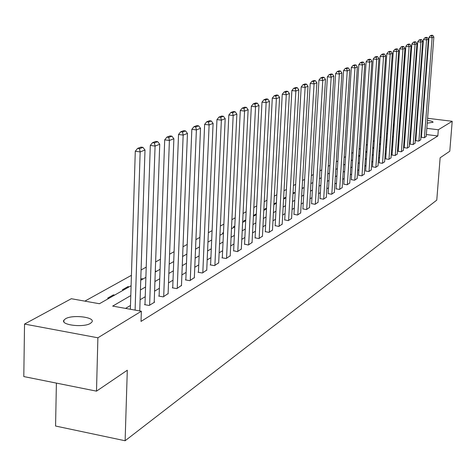 <?xml version="1.0" encoding="UTF-8"?>
<svg xmlns="http://www.w3.org/2000/svg" width="476" height="476" viewBox="0 0 476 476"><rect width="100%" height="100%" fill="white"/><g stroke="black" fill="none" stroke-linecap="round" stroke-linejoin="round"><path stroke-width="0.71" d="M427.436 120.38C431.208 120.904 433.071 121.541 433.035 122.278L427.222 123.159M422.48 122.79L422.004 122.725M90.458 323.353C83.669 327.857 60.238 325.019 63.915 320.158L65.515 318.765C72.501 314.368 95.414 317.159 91.945 322.008L90.458 323.353M56.4 383.103L55.567 426.032L125.117 440.752L436.772 200.134L440.133 157.782L449.778 151.231L452.2 121.285L438.325 129.764L426.823 128.336M125.117 440.752L127.3 370.233L96.497 391.153L23.8 376.564L24.538 324.061L71.317 298.72L99.419 303.736L131.102 285.743M393.795 130.436L392.998 130.4M387.488 133.453L386.577 133.952M380.978 137.058L379.985 137.606M374.291 140.765L373.214 141.36M367.412 144.573L366.246 145.222M360.338 148.494L359.082 149.19M353.067 152.522L351.71 153.278M345.582 156.669L344.118 157.479M337.877 160.942L336.306 161.81M329.939 165.339L328.25 166.273M321.758 169.867L319.949 170.872M313.327 174.537L311.393 175.614M304.634 179.357L302.558 180.505M295.661 184.331L293.442 185.557M286.397 189.46L284.029 190.775M276.83 194.761L274.301 196.166M266.947 200.241L264.24 201.741M256.719 205.906L253.833 207.506M246.146 211.766L243.063 213.468M235.192 217.829L231.913 219.65M223.851 224.119L220.352 226.058M212.094 230.634L208.363 232.699M199.896 237.387L195.922 239.595M187.241 244.402L183.004 246.752M174.097 251.685L169.575 254.19M160.436 259.253L155.616 261.925M146.221 267.125L141.08 269.975M131.43 275.324L84.841 301.135M393.093 130.347L393.533 124.2L394.271 123.802M399.685 120.868L400.447 120.458M405.766 117.572L406.462 117.197M399.667 131.174L398.942 131.084M99.549 303.664L98.163 303.515M108.915 298.345L107.671 298.125L113.419 294.87L114.651 295.084M123.653 289.973L122.433 289.759L127.955 286.629L129.169 286.838M143.139 278.906L141.943 278.704L140.777 279.364M156.592 271.266L155.295 271.136M169.551 263.906L169.218 263.847M223.44 233.091L222.643 232.966L223.47 232.502M234.376 227.088L233.305 226.921L234.805 226.076M244.676 221.239L243.623 221.078L245.747 219.876M254.648 215.574L253.613 215.414L256.314 213.885M264.311 210.089L263.811 210.011M266.536 208.089L263.829 209.624M276.407 202.657L273.884 203.924M285.945 197.647L285.166 197.534L283.607 198.415M294.852 192.738L293.876 192.596L293.02 193.083M303.295 187.943L302.129 187.919M311.494 183.29L310.941 183.212M359.868 155.545L359.368 155.479L359.892 155.182M366.883 151.826L366.014 151.713L366.966 151.172M373.351 148.155L372.75 148.078M373.838 147.274L372.762 147.887M380.532 143.484L379.539 144.049M387.042 139.795L386.131 140.313M393.372 136.314L392.545 136.677M399.525 133.078L398.793 133.137M130.799 295.572L112.669 306.104L141.36 311.227L141.021 321.413L437.837 135.969L426.347 134.529M421.629 133.934L421.153 133.875M416.173 135.702L415.607 136.035M410.455 139.099L409.83 139.474M404.588 142.586L403.898 142.996M398.573 146.162L397.817 146.614M392.402 149.827L391.57 150.327M386.06 153.593L385.149 154.135M379.55 157.461L378.563 158.05M372.863 161.435L371.792 162.078M365.99 165.523L364.824 166.213M358.922 169.724L357.666 170.468M351.657 174.043L350.3 174.847M344.172 178.488L342.714 179.357M336.472 183.064L334.902 183.992M328.547 187.776L326.857 188.776M320.378 192.625L318.569 193.702M311.953 197.635L310.019 198.784M303.272 202.794L301.195 204.025M294.311 208.119L292.097 209.434M285.065 213.611L282.696 215.021M275.509 219.287L272.98 220.793M265.638 225.154L262.942 226.76M255.434 231.217L252.554 232.931M244.878 237.488L241.808 239.315M233.954 243.986L230.676 245.931M222.637 250.709L219.144 252.786M210.91 257.677L207.185 259.89M198.748 264.906L194.779 267.262M186.122 272.403L181.897 274.92M173.02 280.191L168.51 282.869M159.395 288.289L154.593 291.139M145.234 296.703L140.111 299.749M130.489 305.467L125.545 308.406M140.081 311.001L139.748 310.84M144.978 304.36L144.514 304.64L149.166 305.461L154.652 302.117L154.212 302.04M159.127 295.804L158.681 296.072L163.262 296.869L168.111 293.579M172.74 287.575L172.312 287.831L176.816 288.605L181.481 285.439M185.836 279.656L185.42 279.906L189.859 280.656L194.351 277.609M198.444 272.028L198.052 272.272L202.413 272.998L206.745 270.065M210.6 264.68L210.219 264.912L214.515 265.62L218.692 262.794M222.322 257.593L221.953 257.819L226.183 258.504L230.217 255.779M233.633 250.757L237.447 251.637L241.338 249.007M244.551 244.152L248.317 245.009L252.072 242.468M255.1 237.774L258.819 238.607L262.454 236.155M265.305 231.61L268.976 232.419L272.486 230.045M275.17 225.642L278.793 226.433L282.191 224.136M284.713 219.87L288.295 220.638L291.586 218.419M293.96 214.283L297.5 215.027L300.683 212.879M302.914 208.863L306.413 209.595L309.501 207.506M311.596 203.615L315.053 204.323L318.045 202.306M320.015 198.528L323.43 199.218L326.334 197.26M328.184 193.589L331.558 194.262L334.378 192.363M336.11 188.793L339.447 189.454L342.185 187.609M343.809 184.141L347.105 184.783L349.765 182.992M351.288 179.619L354.549 180.249L357.131 178.506M358.559 175.227L361.778 175.84L364.289 174.145M365.622 170.955L368.811 171.55L371.25 169.908M372.494 166.796L375.647 167.385L378.021 165.785M379.182 162.756L382.299 163.327L384.614 161.769M385.691 158.817L388.773 159.377L391.028 157.865M392.028 154.986L395.08 155.533L397.276 154.057M398.204 151.255L401.22 151.79L403.356 150.351M404.219 147.619L407.206 148.143L409.289 146.745M410.086 144.073L413.037 144.585L415.066 143.222M415.798 140.616L418.725 141.122L420.707 139.789M421.379 137.243L424.271 137.737L426.204 136.439M96.497 391.153L97.889 337.793L24.538 324.061M411.55 116.334L412.145 116.406M417.041 117.001L417.577 117.066M422.39 117.655L422.867 117.715M427.597 118.292L452.2 121.285M437.837 135.969L438.325 129.764M141.36 311.227L97.889 337.793M422.206 120.053L422.688 120.059M416.643 129.478L416.078 129.805M410.925 132.798L410.3 133.161M405.058 136.207L404.368 136.612M399.043 139.706L398.281 140.146M392.873 143.288L392.04 143.776M386.53 146.971L385.62 147.5M380.021 150.755L379.033 151.332M373.333 154.64L372.256 155.271M366.46 158.639L365.294 159.317M359.392 162.744L358.13 163.476M352.121 166.969L350.758 167.76M344.636 171.318L343.178 172.163M336.937 175.793L335.366 176.703M329.005 180.404L327.315 181.38M320.83 185.152L319.021 186.199M312.405 190.043L310.471 191.168M303.718 195.095L301.647 196.296M294.757 200.301L292.538 201.592M285.499 205.68L283.131 207.054M275.943 211.231L273.414 212.701M266.066 216.967L263.365 218.538M255.856 222.905L252.976 224.577M245.295 229.039L242.219 230.824M234.359 235.394L231.08 237.298M223.036 241.975L219.537 244.004M211.296 248.793L207.572 250.959M199.123 255.868L195.154 258.176M186.491 263.21L182.26 265.667M173.371 270.832L168.861 273.45M159.74 278.752L154.926 281.548M145.555 286.992L140.432 289.973M422.099 127.752L421.623 127.693M411.401 126.42L410.806 126.348M405.832 125.729L405.177 125.646M400.114 125.021L399.388 124.932M394.235 124.29L393.533 124.2M140.747 280.263L145.882 277.347M155.259 272.022L160.079 269.285M169.206 264.103L173.722 261.532M182.617 256.481L186.854 254.077M195.529 249.15L199.498 246.895M207.952 242.094L211.683 239.975M219.936 235.293L223.428 233.305M231.485 228.73L234.763 226.868M242.629 222.399L245.705 220.65M253.393 216.288L256.278 214.646M263.793 210.38L266.495 208.845M273.843 204.674L276.377 203.234M283.565 199.146L285.939 197.802M292.978 193.803L295.197 192.542M302.087 188.627L304.164 187.449M310.917 183.617L312.857 182.516M319.473 178.756L321.282 177.726M327.768 174.043L329.457 173.085M335.818 169.474L337.389 168.581M343.636 165.035L345.094 164.202M351.223 160.721L352.579 159.954M358.595 156.539L359.85 155.825M365.758 152.469L366.919 151.808M372.72 148.512L373.797 147.905M379.497 144.668L380.485 144.103M386.084 140.92L387 140.402M392.504 137.278L393.337 136.802M398.751 133.732L399.513 133.298M404.838 130.275L405.528 129.883M410.764 126.908L411.389 126.551M113.389 295.798L113.419 294.87M127.931 287.546L127.955 286.629M141.913 279.602L141.943 278.704M155.384 271.951L155.414 271.07M276.145 203.365L276.181 202.621M285.124 198.266L285.166 197.534M293.835 193.315L293.876 192.596M302.29 188.514L302.325 187.806M393.176 136.898L393.218 136.297M398.971 133.607L399.013 133.012M135.101 310.108L140.152 151.921L135.291 151.243L130.37 309.263M139.742 310.941L145.001 150.023L140.152 151.921L139.516 148.685L142.913 147.37L140.979 147.102L137.57 148.417L139.516 148.685M135.291 151.243L137.57 148.417M142.913 147.37L145.001 150.023M149.625 305.181L155.075 146.084L150.297 145.43L144.966 304.717M154.2 302.391L159.728 144.264L155.075 146.084L154.438 142.919L157.699 141.658L155.801 141.402L152.528 142.657L154.438 142.919M150.297 145.43L152.528 142.657M157.699 141.658L159.728 144.264M163.702 296.596L169.396 140.48L164.702 139.843L159.115 296.143M168.099 293.918L173.871 138.73L169.396 140.48L168.76 137.386L171.895 136.172L170.021 135.922L166.88 137.13L168.76 137.386M164.702 139.843L166.88 137.13M171.895 136.172L173.871 138.73M177.239 288.343L183.159 135.101L178.536 134.482L172.723 287.903M181.469 285.767L187.455 133.417L183.159 135.101L182.522 132.066L185.533 130.906L183.694 130.662L180.672 131.822L182.522 132.066M178.536 134.482L180.672 131.822M185.533 130.906L187.455 133.417M190.263 280.406L196.386 129.924L191.84 129.323L185.819 279.971M194.339 277.919L200.521 128.306L196.386 129.924L195.749 126.955L198.647 125.837L196.838 125.599L193.928 126.717L195.749 126.955M191.84 129.323L193.928 126.717M198.647 125.837L200.521 128.306M202.812 272.754L209.113 124.944L204.638 124.367L198.433 272.332M206.733 270.362L213.093 123.391L209.113 124.944L208.476 122.04L211.267 120.963L209.482 120.731L206.685 121.808L208.476 122.04M204.638 124.367L206.685 121.808M211.267 120.963L213.093 123.391M214.896 265.388L221.364 120.154L216.961 119.589L210.588 264.971M218.68 263.079L225.196 118.655L221.364 120.154L220.733 117.304L223.417 116.269L221.661 116.043L218.972 117.078L220.733 117.304M216.961 119.589L218.972 117.078M223.417 116.269L225.196 118.655M226.552 258.278L233.175 115.537L228.837 114.984L222.31 257.873M230.2 256.058L236.864 114.091L233.175 115.537L232.538 112.741L235.132 111.741L233.401 111.527L230.806 112.526L232.538 112.741M228.837 114.984L230.806 112.526M235.132 111.741L236.864 114.091M237.798 251.423L244.557 111.086L240.285 110.545L233.621 251.025M241.32 249.275L248.115 109.688L244.557 111.086L243.926 108.344L246.425 107.38L244.724 107.165L242.219 108.129L243.926 108.344M240.285 110.545L242.219 108.129M246.425 107.38L248.115 109.688M248.662 244.801L255.535 106.791L251.328 106.267L244.539 244.414M252.06 242.73L258.974 105.446L255.535 106.791L254.91 104.101L257.32 103.167L255.642 102.965L253.226 103.893L254.91 104.101M251.328 106.267L253.226 103.893M257.32 103.167L258.974 105.446M259.152 238.405L266.138 102.643L261.99 102.132L255.088 238.024M262.437 236.399L269.458 101.346L266.138 102.643L265.513 100.002L267.839 99.103L266.191 98.901L263.853 99.799L265.513 100.002M261.99 102.132L263.853 99.799M267.839 99.103L269.458 101.346M269.291 232.223L276.377 98.639L272.296 98.139L265.287 231.848M272.474 230.283L279.585 97.384L276.377 98.639L275.753 96.045L278.008 95.176L276.377 94.98L274.122 95.849L275.753 96.045M272.296 98.139L274.122 95.849M278.008 95.176L279.585 97.384M279.103 226.243L286.272 94.766L282.25 94.284L275.158 225.874M282.179 224.369L289.378 93.552L286.272 94.766L285.654 92.219L287.831 91.38L286.225 91.19L284.047 92.029L285.654 92.219M282.25 94.284L284.047 92.029M287.831 91.38L289.378 93.552M288.599 220.453L295.846 91.023L291.877 90.547L284.702 220.096M291.574 218.639L298.851 89.845L295.846 91.023L295.233 88.524L297.333 87.709L295.751 87.524L293.644 88.334L295.233 88.524M291.877 90.547L293.644 88.334M297.333 87.709L298.851 89.845M297.786 214.849L305.11 87.4L301.195 86.935L293.948 214.498M300.671 213.093L308.014 86.263L305.11 87.4L304.497 84.942L306.532 84.157L304.973 83.972L302.932 84.758L304.497 84.942M301.195 86.935L302.932 84.758M306.532 84.157L308.014 86.263M306.693 209.422L314.077 83.889L310.215 83.443L302.903 209.077M309.489 207.715L316.891 82.794L314.077 83.889L313.464 81.479L315.439 80.718L313.898 80.539L311.923 81.301L313.464 81.479M310.215 83.443L311.923 81.301M315.439 80.718L316.891 82.794M315.326 204.162L322.758 80.498L318.956 80.051L311.584 203.823M318.033 202.508L325.489 79.427L322.758 80.498L322.157 78.124L324.067 77.38L322.55 77.207L320.634 77.945L322.157 78.124M318.956 80.051L320.634 77.945M324.067 77.38L325.489 79.427M323.692 199.057L331.177 77.201L327.423 76.773L320.003 198.724M326.322 197.457L333.819 76.166L331.177 77.201L330.576 74.869L332.427 74.149L330.933 73.982L329.077 74.696L330.576 74.869M327.423 76.773L329.077 74.696M332.427 74.149L333.819 76.166M331.814 194.107L339.34 74.012L335.634 73.59L328.172 193.78M334.366 192.554L341.905 73.007L339.34 74.012L338.739 71.715L340.536 71.019L339.061 70.853L337.258 71.543L338.739 71.715M335.634 73.59L337.258 71.543M340.536 71.019L341.905 73.007M339.691 189.299L347.254 70.912L343.601 70.502L336.098 188.978M342.173 187.794L349.741 69.942L347.254 70.912L346.659 68.651L348.402 67.979L346.945 67.812L345.201 68.49L346.659 68.651M343.601 70.502L345.201 68.49M348.402 67.979L349.741 69.942M347.349 184.634L354.941 67.907L351.33 67.503L343.797 184.319M349.753 183.171L357.351 66.961L354.941 67.907L354.346 65.682L356.042 65.028L354.602 64.867L352.906 65.521L354.346 65.682M351.33 67.503L352.906 65.521M356.042 65.028L357.351 66.961M354.781 180.106L362.397 64.992L358.839 64.593L351.276 179.791M357.119 178.678L364.747 64.076L362.397 64.992L361.814 62.796L363.456 62.166L362.034 62.005L360.386 62.642L361.814 62.796M358.839 64.593L360.386 62.642M363.456 62.166L364.747 64.076M362.004 175.698L369.644 62.16L366.127 61.767L358.547 175.394M364.277 174.311L371.923 61.267L369.644 62.16L369.061 60L370.661 59.381L369.257 59.226L367.656 59.845L369.061 60M366.127 61.767L367.656 59.845M370.661 59.381L371.923 61.267M369.031 171.419L376.689 59.405L373.214 59.024L365.61 171.116M371.238 170.069L378.902 58.536L376.689 59.405L376.105 57.275L377.658 56.674L376.272 56.525L374.719 57.126L376.105 57.275M373.214 59.024L374.719 57.126M377.658 56.674L378.902 58.536M375.862 167.255L383.531 56.727L380.098 56.352L372.482 166.957M378.009 165.94L385.685 55.882L383.531 56.727L382.954 54.633L384.465 54.05L383.097 53.901L381.579 54.484L382.954 54.633M380.098 56.352L381.579 54.484M384.465 54.05L385.685 55.882M382.508 163.197L390.189 54.121L386.798 53.758L379.17 162.911M384.602 161.923L392.283 53.3L390.189 54.121L389.612 52.057L391.082 51.491L389.731 51.343L388.261 51.914L389.612 52.057M386.798 53.758L388.261 51.914M391.082 51.491L392.283 53.3M388.981 159.252L396.663 51.587L393.313 51.229L385.679 158.972M391.016 158.014L398.704 50.789L396.663 51.587L396.097 49.552L397.525 49.004L396.187 48.861L394.753 49.409L396.097 49.552M393.313 51.229L394.753 49.409M397.525 49.004L398.704 50.789M395.276 155.414L402.964 49.123L399.656 48.772L392.022 155.134M397.264 154.206L404.951 48.35L402.964 49.123L402.398 47.118L403.791 46.577L402.476 46.44L401.078 46.975L402.398 47.118M399.656 48.772L401.078 46.975M403.791 46.577L404.951 48.35M401.417 151.671L409.104 46.725L405.832 46.38L398.192 151.398M403.35 150.493L411.038 45.97L409.104 46.725L408.539 44.744L409.895 44.22L408.592 44.084L407.236 44.607L408.539 44.744M405.832 46.38L407.236 44.607M409.895 44.22L411.038 45.97M407.397 148.03L415.078 44.387L411.847 44.048L404.207 147.756M409.277 146.882L416.964 43.649L415.078 44.387L414.525 42.435L415.845 41.924L414.554 41.787L413.227 42.299L414.525 42.435M411.847 44.048L413.227 42.299M415.845 41.924L416.964 43.649M413.222 144.472L420.903 42.108L417.708 41.775L410.074 144.204M415.06 143.353L422.736 41.388L420.903 42.108L420.35 40.18L421.635 39.687L420.362 39.556L419.07 40.049L420.35 40.18M417.708 41.775L419.07 40.049M421.635 39.687L422.736 41.388M418.904 141.009L426.579 39.889L423.42 39.562L415.792 140.747M420.695 139.92L428.364 39.187L426.579 39.889L426.026 37.991L427.281 37.503L426.02 37.372L424.765 37.86L426.026 37.991M423.42 39.562L424.765 37.86M427.281 37.503L428.364 39.187M424.443 137.629L432.113 37.723L428.989 37.402L421.367 137.374M426.193 136.564L433.856 37.045L432.113 37.723L431.565 35.849L432.785 35.379L431.542 35.248L430.316 35.724L431.565 35.849M428.989 37.402L430.316 35.724M432.785 35.379L433.856 37.045M63.915 320.158L63.885 321.794"/></g></svg>
